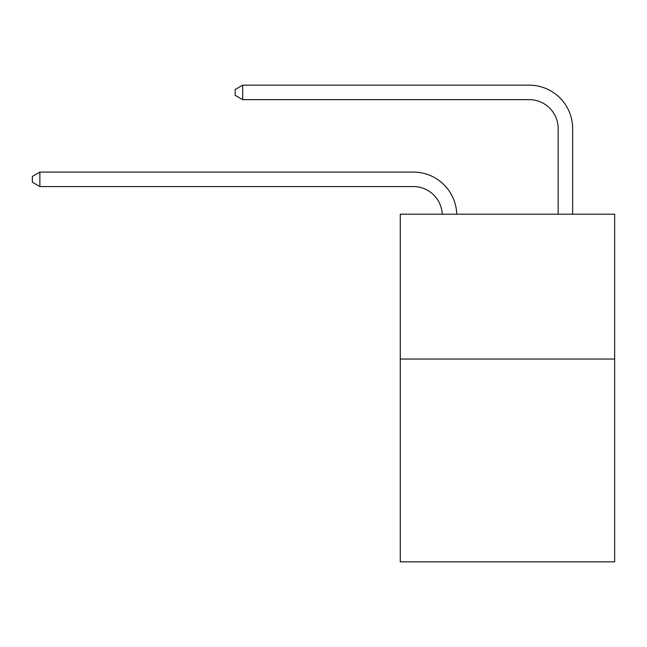 <?xml version="1.0" encoding="UTF-8"?>
<svg xmlns="http://www.w3.org/2000/svg" width="647" height="647" viewBox="0 0 647 647"><rect width="100%" height="100%" fill="white"/><g stroke="black" fill="none" stroke-linecap="round" stroke-linejoin="round"><path stroke-width="0.97" d="M614.65 359.045L614.65 561.839L400.275 561.839L400.275 214.197L614.65 214.197L614.65 359.045L400.275 359.045M413.304 186.554A28.969 28.969 0 0 1 442.249 214.197A28.969 28.969 0 0 0 413.304 186.554A28.969 28.969 0 0 1 442.249 214.197A28.969 28.969 0 0 0 413.304 186.554A28.969 28.969 0 0 1 442.249 214.197A28.969 28.969 0 0 0 413.304 186.554A28.969 28.969 0 0 1 442.249 214.197A28.969 28.969 0 0 0 413.304 186.554A28.969 28.969 0 0 1 442.249 214.197A28.969 28.969 0 0 0 413.304 186.554A28.969 28.969 0 0 1 442.249 214.197A28.969 28.969 0 0 0 413.304 186.554A28.969 28.969 0 0 1 442.249 214.197A28.969 28.969 0 0 0 413.304 186.554L39.879 186.554L32.35 182.211L32.35 176.421L39.879 172.07L413.304 172.07A43.454 43.454 0 0 1 456.742 214.197M558.159 214.197L558.159 128.616A28.969 28.969 0 0 0 529.189 99.646L242.674 99.646L235.144 95.303L235.144 89.504L242.674 85.161L529.189 85.161A43.454 43.454 0 0 1 572.644 128.616L572.644 214.197M39.879 186.554L39.879 172.07L413.304 172.07M558.159 128.616A28.969 28.969 0 0 0 529.189 99.646A28.969 28.969 0 0 1 558.159 128.616A28.969 28.969 0 0 0 529.189 99.646A28.969 28.969 0 0 1 558.159 128.616A28.969 28.969 0 0 0 529.189 99.646A28.969 28.969 0 0 1 558.159 128.616A28.969 28.969 0 0 0 529.189 99.646A28.969 28.969 0 0 1 558.159 128.616A28.969 28.969 0 0 0 529.189 99.646A28.969 28.969 0 0 1 558.159 128.616A28.969 28.969 0 0 0 529.189 99.646A28.969 28.969 0 0 1 558.159 128.616A28.969 28.969 0 0 0 529.189 99.646M242.674 99.646L242.674 85.161L529.189 85.161"/></g></svg>
